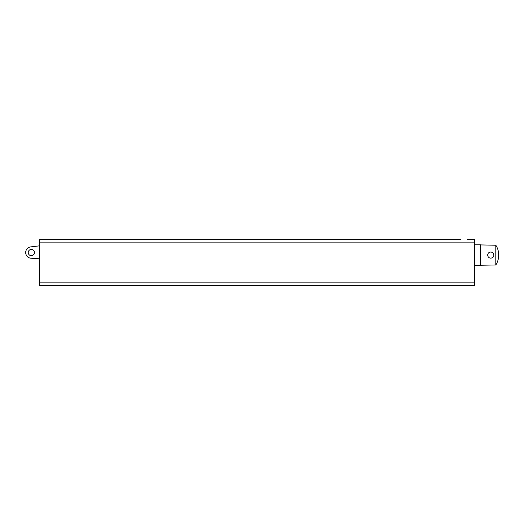 <?xml version="1.0" encoding="UTF-8"?>
<svg xmlns="http://www.w3.org/2000/svg" width="525" height="525" viewBox="0 0 525 525"><rect width="100%" height="100%" fill="white"/><g stroke="black" fill="none" stroke-linecap="round" stroke-linejoin="round"><path stroke-width="0.79" d="M480.572 244.912L495.843 245.234L495.843 264.948L480.572 265.269M488.873 257.499A3.052 3.052 0 0 1 489.412 252.348A3.052 3.052 0 0 1 492.627 257.499M489.3 257.775L488.959 257.565M488.342 256.968L488.106 256.613M487.705 255.288L487.699 255.091C487.869 256.974 488.887 257.992 490.75 258.142C492.614 257.992 493.631 256.974 493.802 255.091L493.802 255.176M493.802 255.091C493.638 253.214 492.614 252.197 490.75 252.039C488.887 252.197 487.869 253.214 487.699 255.091M495.843 245.234C497.615 247.892 498.586 251.167 498.75 255.071C498.592 258.983 497.628 262.27 495.843 264.948M474.567 244.788L480.572 244.788L480.572 265.473L474.567 265.473M474.567 282.148L39.342 282.148L39.342 285.377L474.567 285.377L474.567 239.623M467.342 239.623L474.462 239.623L467.342 239.623M460.727 239.623L39.342 239.623L39.342 242.852L474.567 242.852M39.342 282.148L39.342 242.852M39.342 245.857L30.653 246.901L39.342 245.857M39.342 258.786L30.949 258.221A5.69 5.69 0 0 1 30.653 246.901M28.225 252.545A3.104 3.104 0 0 1 32.885 249.861A3.104 3.104 0 0 1 32.885 255.235A3.104 3.104 0 0 1 28.225 252.545"/></g></svg>
